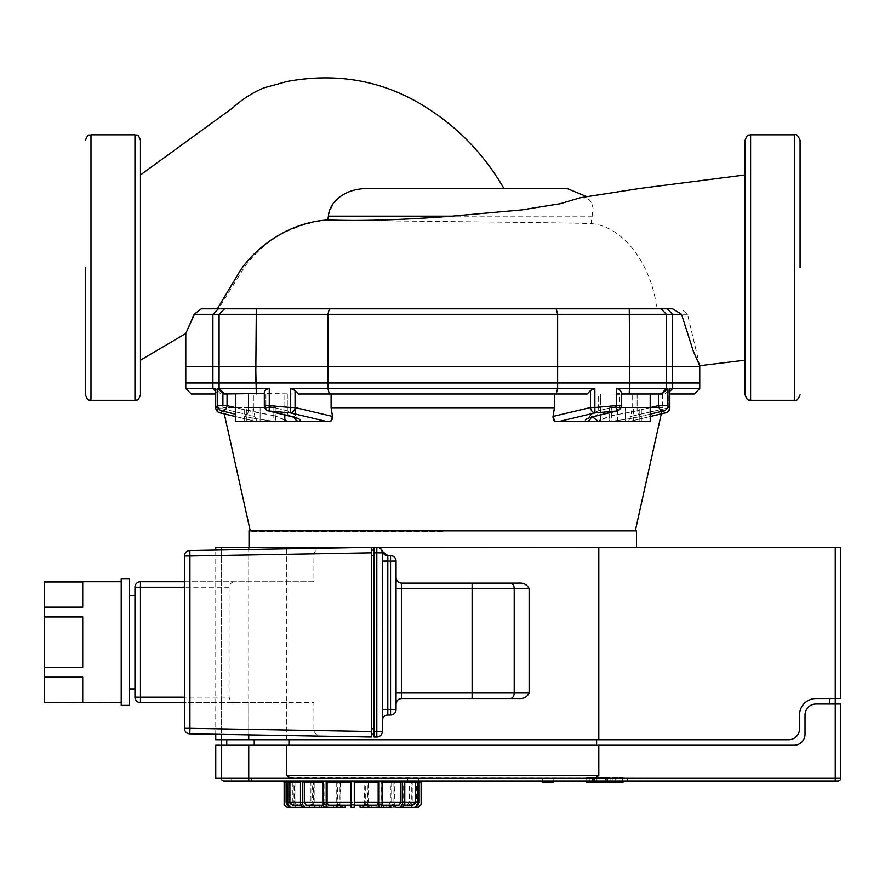 <?xml version="1.0" encoding="UTF-8"?>
<svg xmlns="http://www.w3.org/2000/svg" width="885" height="885" viewBox="0 0 885 885"><rect width="100%" height="100%" fill="white"/><g stroke="black" fill="none" stroke-linecap="round" stroke-linejoin="round"><path stroke-width="0.66" stroke-dasharray="4.42 3.32" d="M567.484 188.682L368.602 188.682C347.053 188.096 333.601 197.255 328.269 216.161L327.716 220.21C401.513 221.173 570.128 222.611 591.103 223.617L593.127 208.594L592.22 204.446L589.875 200.486L586.7 198.24L580.494 197.676M370.129 188.682L368.602 188.682M591.103 223.617C624.29 226.339 652.079 266.031 656.781 308.788L218.506 308.788L245.012 266.274C252.933 255.632 262.635 246.428 274.084 238.684C281.065 233.164 305.17 221.881 327.716 220.21M218.506 308.788L201.492 308.788L194.446 314.286L185.806 333.479L194.158 314.286M201.238 308.788L667.235 308.788L672.655 314.286L557.638 314.286L556.178 308.788L656.781 308.788M140.45 267.613L140.45 174.942L140.45 267.613M256.307 308.788L329.375 308.788L327.904 314.286L212.898 314.286L218.307 308.788L256.307 308.788L255.721 382.995L212.898 382.995L212.898 314.286L194.446 314.286M699.725 365.715L687.501 314.286L681.129 308.788M687.501 314.286L672.655 314.286L672.655 382.995L255.721 382.995M557.638 382.995L557.638 314.286L327.904 314.286L327.904 382.995M329.375 308.788L556.178 308.788M201.492 308.788L218.307 308.788M699.758 382.995L672.655 382.995M212.898 382.995L185.795 382.995M745.104 394.81L745.104 174.942M745.104 267.558L745.104 140.306M140.45 140.306L140.45 394.81M85.48 394.81L85.48 267.558M260.09 407.731L246.34 407.731L273.83 407.731L260.09 407.731L260.09 421.47L246.34 421.47L260.09 421.47L260.09 407.731M246.34 421.47L246.34 407.731L246.34 421.47M273.83 421.47L260.09 421.47L273.83 421.47L273.83 407.731L273.83 421.47M609.599 407.731L641.326 407.731L609.599 407.731L609.599 421.47L617.531 421.47L609.599 421.47M617.531 421.47L617.531 407.731L617.531 421.47L633.394 421.47L617.531 421.47M633.394 421.47L633.394 407.731L633.394 421.47L641.326 421.47L633.394 421.47M641.326 421.47L641.326 407.731M625.463 407.731L639.202 407.731L611.723 407.731L625.463 407.731L625.463 421.47L639.202 421.47L625.463 421.47L625.463 407.731M639.202 421.47L639.202 407.731L639.202 421.47M611.723 421.47L625.463 421.47L611.723 421.47L611.723 407.731L611.723 421.47M269.272 388.493C265.655 389.19 264.018 391.015 264.349 393.991L223.717 393.991L217.699 388.493L269.272 388.493L269.272 405.607L295.048 407.52A5.498 3.828 -76.5 0 1 290.634 412.93L326.454 421.47L298.876 421.47L330.702 421.47L255.997 421.47L257.159 421.47L254.78 416.459L257.159 421.47L284.826 421.47L235.355 421.47L284.826 421.47L235.355 421.47L235.355 393.991L284.826 393.991L284.826 421.47L256.185 421.47L235.355 416.503M284.826 414.899L284.826 393.991L235.355 393.991M625.463 421.47L650.198 421.47L625.463 421.47M625.463 393.991L650.198 393.991L625.463 393.991M595.727 416.105A5.498 3.828 76.4 0 0 598.249 410.784A5.498 3.828 76.4 0 1 595.649 416.127A5.498 3.828 76.4 0 1 594.93 416.193L616.314 411.027A5.498 3.828 -103.6 0 0 617.022 410.95A5.498 3.828 76.4 0 0 619.622 405.607L619.622 393.991L598.249 393.991L621.204 393.991C621.535 391.015 619.898 389.19 616.281 388.493L667.854 388.493L661.825 393.991L619.622 393.991L650.198 393.991L650.198 421.47L600.727 421.47L600.727 393.991L600.727 414.899M650.198 393.991L616.281 393.991M275.954 407.731L244.216 407.731L275.954 407.731L275.954 421.47L268.022 421.47L275.954 421.47M268.022 421.47L268.022 407.731L268.022 421.47L252.148 421.47L268.022 421.47M252.148 421.47L252.148 407.731L252.148 421.47L244.216 421.47L252.148 421.47M244.216 421.47L244.216 407.731M666.184 412.664A5.498 3.828 76.5 0 0 668.241 407.52A5.498 3.828 76.5 0 1 665.631 412.864A5.498 3.828 76.5 0 1 665.122 412.93L663.108 411.027A5.498 3.828 76.4 0 1 658.495 405.607L667.854 405.607L669.834 407.52A5.498 5.454 -45.5 0 1 665.122 412.93L629.545 421.47L609.024 421.47C621.569 420.165 632.476 418.406 641.747 416.193L650.198 414.158M669.856 388.515L669.856 407.52L630.762 416.459L632.178 407.731L630.762 416.459L628.383 421.47L630.762 416.459L669.834 407.52L669.834 388.493L668.241 390.451L669.834 388.493L672.655 388.493L669.856 391.336M650.198 416.503L629.357 421.47L609.024 421.47A5.498 1.56 84.5 0 0 609.876 416.061L637.123 410.784A5.498 3.828 -103.6 0 0 641.747 416.193C632.476 418.406 621.569 420.165 609.024 421.47L598.249 421.47L609.876 416.061A5.498 1.56 84.5 0 1 609.024 421.47L586.678 421.47C583.458 420.165 586.213 418.406 594.93 416.193M290.689 388.493L327.904 388.493L329.375 393.991L298.322 393.991L295.048 390.451L290.689 388.493L290.634 412.93L269.239 411.027L269.272 405.607L264.316 405.607L264.316 393.438L295.347 393.991L223.717 393.991L295.347 393.991L265.931 393.991L265.931 405.607L264.316 405.607L265.931 405.607A5.498 3.828 -76.4 0 0 268.52 410.95A5.498 3.828 -76.4 0 1 265.931 405.607L287.304 410.784L295.347 414.965L294.218 416.061A5.498 5.244 71.9 0 0 294.406 417.377M557.638 366.501L327.904 366.501L327.904 388.493L594.864 388.493L590.505 390.451L587.22 393.991L554.441 393.991L587.22 393.991L556.178 393.991L557.638 388.493L557.638 366.501L672.655 366.501L672.655 388.493L699.758 388.493M661.825 393.991L658.495 393.991L661.825 393.991M667.854 388.493L667.854 405.607A5.498 5.443 -46.6 0 1 663.108 411.027L641.747 416.193A5.498 3.828 -103.6 0 1 637.123 410.784L609.876 416.061L600.727 419.755M556.178 393.991L329.375 393.991M594.864 388.493L594.864 407.52L616.281 405.607L616.281 388.493M215.697 391.336L218.307 393.991L220.586 393.991L218.307 393.991L212.898 388.493L212.898 366.501L327.904 366.501M185.795 388.493L215.719 388.493L215.719 407.52L217.699 405.607L217.699 388.493M220.586 393.991L215.719 388.493L220.586 393.991L253.364 393.991L220.586 393.991M215.697 393.991L191.293 393.991M212.898 366.501L185.795 366.501M264.316 393.991L265.931 393.991L265.931 405.607L287.304 410.784A5.498 3.828 103.6 0 0 289.826 416.105M664.956 393.991L668.241 390.451L664.956 393.991L667.235 393.991L632.178 393.991L664.956 393.991M694.26 393.991L669.856 393.991M699.758 366.501L672.655 366.501M621.204 393.991L621.237 405.607L616.281 405.607L616.314 411.027L594.919 412.93L559.099 421.47L586.678 421.47L554.851 421.47L598.249 421.47M591.136 417.388A5.498 5.244 -71.9 0 0 591.335 416.061L590.207 414.976L588.691 418.384L595.638 416.127A5.498 3.828 76.4 0 1 595.638 416.127L617.022 410.95A5.498 3.828 -103.6 0 0 619.622 405.607L598.249 410.784L590.195 414.965L591.335 416.061A5.498 5.244 -71.9 0 1 586.678 421.47M592.651 416.912L597.353 420.795M553.025 416.459L590.505 407.52L594.864 407.52L594.919 412.93A5.498 3.828 -103.5 0 1 590.505 407.52L590.505 390.451M552.948 417.311L553.037 418.605M553.125 419.014L553.567 420.109M554.098 420.851L554.851 421.47M632.178 407.731L632.178 393.991L632.178 407.731L662.655 407.731L632.178 407.731M588.691 418.384L590.207 414.976L598.249 410.784L619.622 405.607L619.622 393.991M598.249 393.991L658.495 393.991L590.195 393.991L598.249 393.991L598.249 410.784L598.249 393.991M554.441 393.991L554.441 407.731L331.101 407.731L331.101 393.991L554.441 393.991L331.101 393.991M222.898 405.607L222.898 407.731L253.364 407.731L254.78 416.459L253.364 407.731L222.898 407.731L224.27 413.903L256.185 421.47L235.355 416.558M235.355 414.158L222.434 411.027A5.498 5.443 46.6 0 1 217.699 405.607L227.058 405.607A5.498 3.828 -76.4 0 1 222.434 411.027L220.42 412.93A5.498 3.828 -76.5 0 1 219.923 412.864A5.498 3.828 -76.5 0 1 217.312 407.52A5.498 3.828 -76.5 0 0 219.369 412.664M227.058 393.991L227.058 405.607L248.431 410.784L248.431 393.991L248.431 410.784A5.498 3.828 103.6 0 1 243.806 416.193C253.077 418.406 263.984 420.165 276.529 421.47C263.984 420.165 253.077 418.406 243.806 416.193A5.498 3.828 -76.4 0 0 248.431 410.784L275.666 416.061L235.355 407.62M215.697 388.515L215.697 407.52L217.312 407.52L215.697 407.52A5.498 5.454 -134.5 0 0 220.42 412.93L256.185 421.47L276.529 421.47A5.498 1.56 -84.5 0 1 275.666 416.061A5.498 1.56 -84.5 0 0 276.529 421.47L298.876 421.47A5.498 5.244 71.9 0 1 294.218 416.061L295.347 414.965L287.304 410.784A5.498 3.828 -76.4 0 0 289.893 416.127A5.498 3.828 -76.4 0 1 289.893 416.127L268.52 410.95A5.498 3.828 -76.4 0 0 269.239 411.027L290.623 416.193A5.498 3.828 -76.4 0 1 289.904 416.127L296.862 418.384L295.347 414.965L296.862 418.384M284.826 419.755L275.666 416.061L287.304 421.47M253.364 407.731L253.364 393.991L222.898 393.991L253.364 393.991L253.364 407.731M442.777 531.409L250.389 531.409L442.777 531.409M632.178 393.991L662.655 393.991L632.178 393.991M290.623 416.193C299.34 418.406 302.095 420.165 298.876 421.47M382.055 805.162L380.063 805.162L381.181 802.407L381.181 782.075L402.575 782.075M380.063 805.162L412.742 805.162M284.14 804.609L284.483 782.075L292.315 782.075L292.315 804.609L293.964 804.609L293.964 782.075L310.912 782.075L310.912 804.609L313.589 804.609L313.589 782.075L337.185 782.075L337.76 805.162L354.277 805.162L350.98 805.162L350.98 782.075L326.189 782.075M286.784 804.211L288.864 805.162L323.202 805.162M306.354 805.162L288.864 805.162M328.202 805.162L336.466 805.162M360.04 805.162L367.496 805.162L368.06 782.075L391.668 782.075L391.668 804.609L394.334 804.609L394.334 782.075L411.293 782.075L411.293 804.609L412.941 804.609L412.941 782.075L420.773 782.075L421.116 804.609M377.043 805.162L368.779 805.162M398.892 805.162L404.733 805.162M401.104 805.162L403.14 802.407L403.14 782.075L417.443 782.075L407.598 782.075M413.76 805.162L416.37 802.407L416.37 782.075L421.337 782.075M418.926 782.075L418.926 802.407L416.193 805.162M415.85 805.162L418.583 802.407L418.461 782.351M420.773 782.075L411.038 782.075L411.038 802.407L408.649 805.162M407 805.162L409.39 802.407L409.39 782.075L394.334 782.075M393.04 782.075L393.04 802.407L391.424 805.162M388.758 805.162L390.373 802.407L390.373 782.075L368.06 782.075M364.266 805.162L364.841 782.075L339.962 782.075L365.295 782.075L365.295 804.609L368.525 804.609L368.525 782.075M340.415 782.075L340.99 805.162M337.185 782.075L314.872 782.075L314.872 802.407L316.498 805.162M313.821 805.162L312.206 802.407L312.206 782.075L293.964 782.075M295.867 782.075L295.867 802.407L298.245 805.162M296.597 805.162L294.218 802.407L294.218 782.075L284.483 782.075M286.674 782.075L286.674 802.407L289.406 805.162M289.063 805.162L286.331 802.407L286.109 782.075M288.875 782.075L286.784 782.075L288.875 782.075L288.875 802.407L291.497 805.162M287.802 782.075L302.106 782.075L302.106 802.407L304.152 805.162M302.681 782.075L324.076 782.075L324.076 802.407L325.193 805.162M350.98 805.162L350.98 807.352L354.277 807.352L354.277 782.075L379.057 782.075M302.106 782.075L300.48 782.075M302.515 807.352L319.253 807.352L319.253 805.162M283.919 780.968L421.337 780.968L283.919 780.968M336.731 782.075L336.731 804.609L339.962 804.609L339.962 782.075M283.919 782.075L286.331 782.075M289.406 807.352L310.812 807.352L310.812 805.162M284.483 804.609L286.873 807.352M287.216 807.352L309.606 807.352L309.606 805.162M293.964 804.609L296.342 807.352L294.694 807.352L292.315 804.609M296.342 807.352L315.845 807.352L315.845 805.162M313.589 804.609L315.204 807.352L312.527 807.352L310.912 804.609M314.872 782.075L313.589 782.075M315.204 807.352L328.435 807.352L328.435 805.162M339.962 804.609L340.526 807.352L337.307 807.352M336.742 805.162L336.731 804.609M340.526 807.352L345.205 807.352M368.525 804.609L368.514 805.162M367.95 807.352L364.72 807.352L365.295 804.609M360.04 807.352L364.72 807.352M324.297 807.352L333.457 807.352L333.457 805.162M336.466 807.352L333.457 807.352M371.8 805.162L371.8 807.352L380.948 807.352M382.077 782.075L381.181 782.075M371.8 807.352L368.779 807.352M386.004 805.162L386.004 807.352L402.73 807.352M404.777 782.075L403.14 782.075M386.004 807.352L392.719 807.352L390.053 807.352L391.668 804.609M394.433 805.162L394.433 807.352L415.85 807.352M418.461 782.075L416.37 782.075M394.433 807.352L393.416 807.352L393.416 805.162M418.384 807.352L420.773 804.609M395.639 805.162L395.639 807.352L418.03 807.352M395.639 807.352L395.982 805.162M412.941 804.609L410.563 807.352L408.914 807.352L411.293 804.609M389.411 805.162L389.411 807.352L408.914 807.352M411.293 782.075L409.39 782.075M410.563 807.352L393.416 807.352M389.411 807.352L391.059 807.352L391.059 805.162M394.334 804.609L392.719 807.352M376.822 805.162L376.822 807.352L390.053 807.352M391.668 782.075L390.373 782.075M377.939 807.352L379.488 807.352L379.488 805.162M411.038 782.075L412.941 782.075M324.076 782.075L323.18 782.075M319.253 807.352L312.527 807.352M325.769 805.162L325.769 807.352M310.912 782.075L312.206 782.075M311.841 805.162L311.841 807.352L294.694 807.352M314.197 805.162L314.197 807.352L315.845 807.352M292.315 782.075L294.218 782.075M309.263 805.162L309.606 807.352M311.841 807.352L310.812 807.352M377.32 547.35L376.811 547.35A5.498 5.498 0 0 1 382.309 552.848L382.309 731.497C381.933 734.882 380.096 736.718 376.811 736.995L374.067 736.995L374.067 734.251L371.313 734.251M378.271 547.472L380.583 548.556M381.756 549.828L382.486 551.477M396.049 561.101L396.049 709.516L394.61 713.221M393.283 714.283L387.807 715.014M387.807 555.603L390.55 555.603M401.547 583.082L472.114 583.082M472.114 698.519L401.547 698.519M371.313 736.995L322.262 736.143C318.069 736.386 315.292 734.506 313.898 730.501L313.898 702.646L286.751 702.646L286.751 735.524M215.752 547.35L840.75 547.35L840.75 698.519L816.014 698.519A16.494 16.494 0 0 0 799.52 715.014A16.494 16.494 0 0 1 816.014 698.519L829.754 698.519L816.014 698.519A16.494 16.494 0 0 0 799.52 715.014L799.52 728.753A10.996 10.996 0 0 1 788.535 739.749L596.601 739.749L788.535 739.749A10.996 10.996 0 0 0 799.52 728.753A10.996 10.996 0 0 1 788.535 739.749L215.752 739.749M371.313 550.105L374.067 550.105L374.067 734.251M371.313 731.497L371.313 552.848M184.423 556.012A5.498 5.498 0 0 1 189.821 550.525L189.921 556.012L184.423 556.012L184.423 581.711L313.898 581.711L313.898 553.855C315.337 549.806 318.124 547.926 322.262 548.213L371.313 547.35M322.262 736.143L189.821 733.831A5.498 5.498 0 0 1 184.423 728.333L184.423 702.646L313.898 702.646M189.821 550.525L322.262 548.213M184.423 581.711L184.423 702.646M286.751 702.646L140.45 702.646A5.498 5.498 0 0 1 134.951 697.148L134.951 587.209A5.498 5.498 0 0 1 140.45 581.711L313.898 581.711M236.76 702.646C232.666 703.177 230.111 701.34 229.104 697.148L229.104 587.209C230.111 583.005 232.666 581.168 236.76 581.711M134.951 642.178L134.951 595.45L134.951 642.178M82.725 667.367L82.725 616.989L44.25 616.989L44.25 667.367L82.725 667.367L82.725 616.989L82.725 667.367M82.725 702.369L82.725 677.18L44.25 677.18L44.25 702.369L82.725 702.369L82.725 677.18L82.725 702.369M82.725 607.165L82.725 581.976L44.25 581.976L44.25 607.165L82.725 607.165L82.725 581.976L82.725 607.165M121.212 667.367L121.212 581.711L121.212 667.367M44.25 616.989L44.25 607.165M44.25 677.18L44.25 667.367M129.453 705.389L129.453 578.956M129.453 642.178L129.453 595.45L129.453 642.178M121.212 705.389L121.212 578.956M286.751 548.833L286.751 581.711M221.25 549.972L221.25 734.373L221.25 549.972M374.067 550.105L374.067 547.35M794.022 745.236L596.601 745.236L794.022 745.236A10.996 10.996 0 0 0 805.018 734.251L805.018 715.014L805.018 734.251A10.996 10.996 0 0 1 794.022 745.236L598.802 745.236L598.802 775.47L594.775 778.225L248.729 778.225L248.729 780.968L223.993 780.968A2.744 2.744 0 0 1 221.25 778.225L221.25 745.236L254.227 745.236L221.25 745.236L248.729 745.236L248.729 778.225L221.25 778.225L221.25 745.236L221.25 778.225L215.752 778.225M805.018 734.251L805.018 715.014A10.996 10.996 0 0 1 816.014 704.017A10.996 10.996 0 0 0 805.018 715.014A10.996 10.996 0 0 1 816.014 704.017L835.252 704.017L829.754 704.017L829.754 698.519L835.252 698.519L829.754 698.519M596.601 745.236L288.952 745.236L596.601 745.236L596.601 739.749L288.952 739.749L596.601 739.749M288.952 745.236L254.227 745.236L288.952 745.236L288.952 739.749L254.227 739.749L288.952 739.749M598.802 547.35L598.802 739.749M254.227 739.749L221.25 739.749L254.227 739.749L254.227 745.236M221.25 739.749L221.25 547.35L221.25 739.749M226.748 745.236L226.748 739.749M835.252 547.35L835.252 704.017L840.75 704.017L840.75 778.225A2.744 2.744 0 0 1 838.006 780.968L231.693 780.968L627.465 780.968L231.693 780.968L231.693 778.225L231.693 780.968L231.693 778.225L627.465 778.225L627.465 780.968L627.465 778.225L231.693 778.225L251.484 778.225L231.693 778.225L231.693 780.968M249.006 530.867L636.536 530.867M286.751 739.749L286.751 547.35M418.594 782.351L407.598 782.351L418.594 782.351L407.598 782.351L407.598 778.225L418.594 778.225L418.594 782.351M407.598 780.968L407.598 778.225L418.594 778.225L407.598 778.225L418.594 778.225L418.594 780.968M553.258 782.351L542.273 782.351M553.258 778.225L542.273 778.225L553.258 778.225L553.258 780.968M816.014 704.017L835.252 704.017L835.252 778.225L288.41 777.705M248.729 745.236L286.751 745.236L286.751 775.47L288.355 777.672M286.751 745.236L598.802 745.236M215.752 745.236L221.25 745.236M251.484 778.225L627.465 778.225L251.484 778.225L251.484 780.968L607.685 780.968L251.484 780.968L251.484 778.225M627.465 780.968L627.465 778.225L627.465 780.968L607.685 780.968L627.465 780.968M603.304 777.672L586.987 777.672L607.497 777.672L586.998 777.672L603.304 777.672L603.304 782.196L586.998 782.196L586.998 777.672L622.498 777.672L586.7 777.672L607.442 777.672L586.998 777.672L586.998 780.968L586.987 777.672L586.998 782.196L603.304 782.196M596.921 782.196L596.921 777.672L596.921 782.196L612.973 782.196L596.921 782.196L612.973 782.196L612.973 777.672L612.973 782.196L596.921 782.196M612.984 782.196L586.998 782.196L612.984 782.196L612.984 777.672M586.987 782.196L586.987 777.672L586.998 782.196L586.998 777.672L586.998 782.196L592.485 782.196L592.53 777.672L592.485 782.196L622.498 782.196L622.498 777.672L622.498 782.196L615.186 782.196L623.051 782.196M607.497 782.196L607.497 777.672M613.272 782.196L589.897 782.196L589.897 777.672L589.897 782.196L610.086 782.196L610.086 777.672L610.086 782.196L613.272 782.196L613.272 777.672M606.291 782.196L607.442 782.196L607.442 777.672L607.442 782.196L606.291 782.196L606.291 777.672L606.291 782.196M586.7 780.968L586.7 777.672M586.7 782.196L589.897 782.196L586.7 782.196M592.485 782.196L592.485 777.672M619.113 777.672L623.051 777.672L619.113 777.672M615.186 780.968L615.186 777.672M623.051 780.968L623.051 777.672M592.64 216.161L328.269 216.161M666.46 382.995L666.46 314.286L660.995 308.788M629.832 382.995L629.246 308.788M219.093 382.995L219.093 314.286L224.558 308.788M750.602 134.808L750.602 400.308M794.575 400.308L794.575 134.808M134.951 400.308L134.951 134.808M90.978 134.808L90.978 400.308M668.241 407.52L668.241 390.451L668.241 407.52M666.46 366.501L666.46 388.493L660.995 393.991M650.198 407.62L637.123 410.784L658.495 405.607L658.495 393.991M629.246 393.991L629.832 366.501M255.721 366.501L256.307 393.991M219.093 366.501L219.093 388.493L224.558 393.991M637.123 393.991L637.123 410.784L637.123 393.991M217.312 390.451L217.312 407.52L254.78 416.459L217.312 407.52L217.312 390.451M287.304 393.991L287.304 410.784L287.304 393.991M295.048 390.451L295.048 407.52L332.517 416.459M382.077 802.407L381.181 802.407M404.777 802.407L403.14 802.407M418.461 802.407L416.37 802.407M411.038 802.407L418.583 802.407M393.04 802.407L409.39 802.407M368.06 802.407L390.373 802.407M340.415 802.407L364.841 802.407M314.872 802.407L337.185 802.407M295.867 802.407L312.206 802.407M286.674 802.407L294.218 802.407M288.875 802.407L286.784 802.407M302.106 802.407L300.48 802.407M324.076 802.407L323.18 802.407M184.423 728.333L189.921 728.333L189.821 733.831M189.921 702.646L189.921 728.333L313.898 730.501M313.898 553.855L189.921 556.012L189.921 581.711M140.45 581.711L140.45 587.209L134.951 587.209M134.951 697.148L140.45 697.148L140.45 702.646M229.104 587.209L140.45 587.209L140.45 697.148L229.104 697.148M248.729 581.711L248.729 549.496M248.729 734.86L248.729 702.646M248.729 547.35L248.729 739.749M607.685 780.968L607.685 778.225L607.685 780.968M286.751 775.47L598.802 775.47M840.75 778.225L835.252 778.225L835.252 780.968M605.583 782.196L605.583 777.672M605.163 782.196L605.163 777.672M593.68 782.196L593.68 777.672L593.68 782.196M600.008 782.196L600.008 777.672L600.008 782.196M594.831 782.196L594.831 777.672M594.432 782.196L594.432 777.672M591.269 202.388L586.821 196.636M665.586 412.875L650.198 416.558M616.956 410.972L617.022 410.95A5.498 5.498 0 0 0 621.237 405.607M590.195 393.991L590.195 414.965L590.195 393.991M268.586 410.972L268.52 410.95A5.498 5.498 0 0 1 264.316 405.607M295.347 393.991L295.347 414.965L295.347 393.991M661.283 413.903L662.655 407.731L662.655 393.991M418.461 804.211L416.392 805.162M215.752 734.284L215.752 550.072M542.273 778.225L542.273 780.968"/><path stroke-width="1.33" d="M745.104 267.558L745.104 174.942L640.098 188.416L580.494 197.676L560.349 203.683L521.995 209.878L451.87 216.161C402.465 219.956 361.124 221.217 327.848 219.945L328.401 216.161C329.397 200.63 347.119 187.664 368.536 188.682L567.484 188.682L586.821 196.636M368.536 188.682L504.052 188.682C485.92 157.298 462.247 131.71 433.019 111.908C389.433 81.896 340.891 71.729 287.404 81.398L263.83 87.903C252.247 92.759 241.848 99.452 232.622 107.97L140.45 174.942M194.446 314.286L185.806 333.479L194.158 314.286L327.904 314.286L329.375 308.788L218.307 308.788L212.898 314.286L212.898 382.995L185.795 382.995L185.795 333.49L140.45 360.184M194.158 314.286L201.238 308.788L218.307 308.788M327.848 219.945C283.123 222.799 249.692 253.608 238.098 274.273L217.29 308.788M660.995 308.788L556.178 308.788L557.638 314.286L672.655 314.286L667.235 308.788L660.995 308.788L666.46 314.286L666.46 382.995L672.655 382.995L672.655 314.286L681.516 314.286L693.431 351.522L699.714 365.715L745.104 360.184M672.556 308.788L667.235 308.788L672.556 308.788L681.516 314.286M212.898 382.995L327.904 382.995L327.904 314.286L557.638 314.286L557.638 382.995L666.46 382.995M556.178 308.788L329.375 308.788M672.655 382.995L699.758 382.995L699.758 365.715M327.904 382.995L557.638 382.995M745.104 140.306L745.104 394.81C747.858 402.443 749.119 399.279 750.602 400.308L750.602 134.808C749.119 135.847 747.858 132.684 745.104 140.306M800.073 267.558L800.073 140.306L800.073 267.558M140.45 394.81L140.45 140.306C137.783 132.75 136.533 135.859 134.951 134.808L134.951 400.308C136.533 399.268 137.783 402.365 140.45 394.81M85.48 267.558L85.48 394.81C88.168 402.432 89.296 399.19 90.978 400.308L90.978 134.808C89.296 135.925 88.168 132.695 85.48 140.306M600.727 414.899L600.727 421.47L650.198 421.47L650.198 393.991M616.281 393.991L619.622 393.991M650.198 416.503L665.122 412.93A5.498 5.454 -45.5 0 0 669.834 407.52L667.854 405.607L658.495 405.607A5.498 3.828 76.4 0 0 663.108 411.027L665.122 412.93A5.498 3.828 76.5 0 0 665.631 412.864L665.631 412.864A5.498 3.828 76.5 0 0 666.184 412.664M669.856 391.336L672.655 388.493L669.834 388.57M650.198 414.158L663.108 411.027A5.498 5.443 133.4 0 0 667.854 405.607L667.854 388.493L616.281 388.493C619.898 389.19 621.535 391.015 621.204 393.991L661.825 393.991L667.854 388.493M594.93 416.193A5.498 3.828 76.4 0 0 595.638 416.127L617.022 410.95A5.498 3.828 76.4 0 1 616.314 411.027L594.93 416.193C586.213 418.406 583.458 420.165 586.678 421.47L559.099 421.47L594.919 412.93L616.314 411.027L616.281 405.607L594.864 407.52L594.919 412.93A5.498 3.828 76.5 0 1 590.505 407.52L553.025 416.459L552.948 417.311M617.033 410.95A5.498 5.498 0 0 0 621.237 405.607L621.204 393.991M589.233 417.842L595.638 416.127A5.498 3.828 76.4 0 0 595.649 416.127A5.498 3.828 76.4 0 0 595.727 416.105M331.101 393.991L331.101 407.731L332.517 416.459L295.048 407.52A5.498 3.828 -76.5 0 1 290.634 412.93L326.454 421.47L298.876 421.47C302.095 420.165 299.34 418.406 290.623 416.193L269.239 411.027L290.634 412.93L290.689 407.52L269.272 405.607L269.239 411.027A5.498 3.828 -76.4 0 1 268.52 410.95A5.498 5.498 0 0 1 264.316 405.607L269.272 405.607L269.272 388.493L217.699 388.493L223.717 393.991L264.316 393.438L264.316 405.607M290.689 388.493L295.048 390.451L298.322 393.991L329.375 393.991L327.904 388.493L290.689 388.493L290.689 407.52L295.048 407.52L295.048 390.451M332.528 418.561L332.517 416.459L330.702 421.47L326.454 421.47L330.702 421.47L332.45 418.915M665.631 412.864L665.631 412.864A5.498 5.498 0 0 0 669.856 407.52L669.834 388.493L669.856 407.52A5.498 5.498 0 0 1 665.631 412.864M235.355 393.991L235.355 421.47L287.304 421.47L284.826 419.755M215.719 388.57L212.898 388.493L215.697 391.336M185.795 388.493L185.795 366.501L212.898 366.501L212.898 388.493L185.795 388.493L191.293 393.991L215.697 393.991M217.699 388.493L217.699 405.607L215.697 407.52A5.498 5.498 0 0 0 219.911 412.864A5.498 3.828 -76.5 0 0 219.923 412.864A5.498 3.828 -76.5 0 0 220.42 412.93L222.434 411.027A5.498 3.828 -76.4 0 0 227.058 405.607L217.699 405.607A5.498 5.443 46.6 0 0 222.434 411.027L235.355 414.158M327.904 366.501L557.638 366.501L557.638 388.493L556.178 393.991L587.22 393.991L590.505 390.451L594.864 388.493L327.904 388.493L327.904 366.501L212.898 366.501M264.349 393.991C264.018 391.015 265.655 389.19 269.272 388.493M329.375 393.991L556.178 393.991M669.856 393.991L694.26 393.991L699.758 388.493L672.655 388.493L672.655 366.501L557.638 366.501M672.655 366.501L699.758 366.501L699.758 388.493M597.353 420.795L598.249 421.47L586.678 421.47A5.498 5.244 -71.9 0 0 591.136 417.388M553.567 420.109L554.098 420.851M554.851 421.47L559.099 421.47L554.851 421.47L553.025 416.459L554.441 407.731L554.441 393.991M600.727 419.755L598.249 421.47L586.678 421.47M598.249 421.47L592.651 416.912M332.517 416.459L331.101 407.731L554.441 407.731L553.025 416.459M294.406 417.377A5.498 5.244 71.9 0 0 298.876 421.47L287.326 421.459M298.876 421.47L284.826 421.47L284.826 414.899M219.369 412.664A5.498 3.828 -76.5 0 0 219.911 412.864A5.498 3.828 -76.5 0 1 219.911 412.864A5.498 5.498 0 0 1 215.697 407.52L215.719 388.493L215.697 407.52A5.498 5.454 -134.5 0 0 220.42 412.93L235.355 416.503M290.623 416.193A5.498 3.828 103.6 0 1 289.904 416.127A5.498 3.828 103.6 0 1 289.893 416.127A5.498 3.828 103.6 0 1 289.826 416.105M382.055 805.162L398.892 805.162L400.938 802.407L400.938 782.075M368.514 805.162L367.95 807.352L360.04 807.352L360.04 805.162L354.277 805.162L377.043 805.162L378.16 802.407L378.16 782.075M327.085 782.075L327.085 802.407L328.202 805.162L350.98 805.162M304.318 782.075L304.318 802.407L306.354 805.162L323.202 805.162M292.515 805.162L300.513 805.162L292.515 805.162L289.893 802.407L289.893 782.075M337.76 805.162L336.466 805.162L336.466 807.352L327.306 807.352L326.189 804.609L323.18 804.609L323.18 782.075L302.681 782.075L302.681 804.609L300.48 804.609L302.515 807.352L304.728 807.352L302.681 804.609M407.598 782.075L404.777 782.075L404.777 804.609L402.575 804.609L402.575 782.075L382.077 782.075L382.077 804.609L379.057 804.609L377.939 807.352L368.779 807.352L368.779 805.162L367.496 805.162M404.733 805.162L412.742 805.162L415.353 802.407L415.353 782.351M300.48 804.609L300.48 782.075L287.802 782.075L287.802 804.609L286.784 804.609L286.784 782.075L283.919 782.075L283.919 780.968M402.575 804.609L400.529 807.352L418.384 807.352L421.116 804.609L421.116 782.075M284.14 782.075L284.14 804.609L286.873 807.352L302.515 807.352L290.424 807.352L287.802 804.609M379.057 804.609L379.057 782.075L354.277 782.075L354.277 804.609L350.98 804.609L350.98 782.075L326.189 782.075L326.189 804.609M418.461 782.351L418.461 804.609L417.443 804.609L417.443 782.351M421.337 780.968L421.337 782.075L418.594 782.075M286.784 804.609L289.406 807.352L290.424 807.352M341.986 805.162L341.986 807.352L337.307 807.352L336.742 805.162M341.986 807.352L345.205 807.352L345.205 805.162M323.18 804.609L324.297 807.352L327.306 807.352M350.98 804.609L350.98 807.352L354.277 807.352L354.277 804.609M376.822 807.352L380.948 807.352L382.077 804.609M417.443 804.609L414.833 807.352L402.73 807.352L404.777 804.609M391.059 807.352L379.488 807.352M414.833 807.352L415.85 807.352L418.461 804.609M400.529 807.352L395.982 807.352M363.27 807.352L363.27 805.162M383.791 807.352L383.791 805.162M328.435 807.352L304.728 807.352M314.197 807.352L309.263 807.352M321.454 805.162L321.454 807.352M286.784 802.407L286.109 802.407L286.109 782.075L286.784 782.075M374.067 731.497L376.811 731.497L376.811 736.995A5.498 5.498 0 0 0 382.309 731.497L382.486 551.477A5.498 5.498 0 0 0 377.165 547.35L376.811 547.35A5.498 5.498 0 0 1 382.309 552.848L376.811 552.848L376.811 731.497L382.309 731.497A5.498 5.498 0 0 1 376.811 736.995L374.067 736.995L374.067 552.848L376.811 552.848L376.811 547.35L374.067 547.35L374.067 552.848M286.751 735.524L286.751 739.749L598.802 739.749L598.802 547.35L378.271 547.472M380.583 548.556L381.756 549.828M394.61 713.221L393.283 714.283M382.309 709.516L390.55 709.516L390.55 715.014A5.498 5.498 0 0 0 396.049 709.516L396.049 561.101L390.55 561.101L390.55 709.516L396.049 709.516A5.498 5.498 0 0 1 390.55 715.014L387.807 715.014C384.499 715.301 382.674 717.138 382.309 720.501A5.498 5.498 0 0 1 387.807 715.014L387.807 561.101L390.55 561.101L390.55 555.603C393.858 555.902 395.695 557.727 396.049 561.101A5.498 5.498 0 0 0 390.55 555.603L387.807 555.603A5.498 5.498 0 0 1 382.486 551.477L387.807 555.603L387.807 561.101L382.309 561.101M396.049 577.584C396.403 580.947 398.228 582.772 401.547 583.082A5.498 5.498 0 0 1 396.049 577.584M518.566 583.082L472.114 583.082L518.566 583.082C523.489 582.695 527.017 584.52 529.13 588.58L529.13 693.021C527.106 697.026 523.577 698.862 518.566 698.519L472.114 698.519L518.566 698.519M396.049 588.58L401.547 588.58L401.547 698.519C398.228 698.829 396.403 700.654 396.049 704.017A5.498 5.498 0 0 1 401.547 698.519L472.114 698.519L472.114 693.021L396.049 693.021M184.423 556.012L189.921 556.012L189.821 550.525A5.498 5.498 0 0 0 184.423 556.012L184.423 728.333A5.498 5.498 0 0 0 189.821 733.831L189.921 728.333L371.313 731.497L371.313 736.995L371.313 550.105L374.067 550.105M472.114 583.082L401.547 583.082L401.547 588.58L472.114 588.58L472.114 583.082M231.693 780.968L248.729 780.968L248.729 745.236L221.25 745.236L221.25 778.225A2.744 2.744 0 0 0 223.993 780.968L838.006 780.968A2.744 2.744 0 0 0 840.75 778.225L840.75 704.017L835.252 704.017L835.252 698.519L840.75 698.519L840.75 547.35L598.802 547.35M374.067 547.35L215.752 547.35L215.752 550.072M377.32 547.35L376.811 547.35A5.498 5.498 0 0 1 382.309 552.848M371.313 734.251L374.067 734.251M189.821 733.831L371.313 736.995M184.423 728.333L189.921 728.333L189.921 556.012L371.313 552.848L371.313 547.35L189.821 550.525M184.423 581.711L140.45 581.711A5.498 5.498 0 0 0 134.951 587.209L134.951 697.148A5.498 5.498 0 0 0 140.45 702.646L184.423 702.646M44.25 677.18L82.725 677.18L82.725 702.369L44.25 702.369L44.25 616.989L82.725 616.989L82.725 667.367L44.25 667.367M44.25 581.976L82.725 581.976L82.725 607.165L44.25 607.165L44.25 581.711L121.212 581.711M44.25 607.165L44.25 616.989M44.25 702.369L121.212 702.646M129.453 642.178L129.453 705.389L121.212 705.389L121.212 578.956L129.453 578.956L129.453 642.178M286.751 547.35L286.751 548.833M221.25 547.35L221.25 549.972L221.25 547.35M215.752 734.284L215.752 739.749L221.25 739.749L221.25 734.373L221.25 739.749L286.751 739.749M371.313 547.35L371.313 550.105M835.252 547.35L835.252 698.519L816.014 698.519A16.494 16.494 0 0 0 799.52 715.014L799.52 728.753A10.996 10.996 0 0 1 788.535 739.749L598.802 739.749M596.601 745.236L596.601 739.749M805.018 734.251A10.996 10.996 0 0 1 794.022 745.236A10.996 10.996 0 0 0 805.018 734.251L805.018 715.014A10.996 10.996 0 0 1 816.014 704.017L829.754 704.017L829.754 698.519M226.748 739.749L226.748 745.236M288.952 745.236L288.952 739.749M636.536 547.35L636.536 530.867L249.006 530.867L249.006 547.35M407.598 780.968L407.598 782.351L418.594 782.351L418.594 780.968M542.273 780.968L542.273 782.351L553.258 782.351L553.258 780.968M838.006 780.968A2.744 2.744 0 0 0 840.75 778.225L835.252 778.225L835.252 704.017L816.014 704.017M794.022 745.236L598.802 745.236L598.802 775.47L594.775 778.225L290.778 778.225L286.751 775.47L286.751 745.236L248.729 745.236M221.25 739.749L221.25 745.236L215.752 745.236L215.752 778.225L835.252 778.225L835.252 780.968M598.802 745.236L286.751 745.236M623.051 780.968L623.051 782.196L612.973 782.196L612.973 780.968L612.984 782.196L612.973 780.968L612.984 782.196L586.998 782.196L586.998 780.968L586.7 782.196L586.7 780.968M615.186 782.196L615.186 780.968M328.401 216.161L451.87 216.161M256.307 308.788L255.721 382.995M629.246 308.788L629.832 382.995M224.558 308.788L219.093 314.286L219.093 382.995M750.602 134.808L794.575 134.808L794.575 400.308C796.234 401.458 798.06 399.622 800.073 394.81M594.864 388.493L594.864 407.52L590.505 407.52L590.505 390.451M621.237 405.607L616.281 405.607L616.281 388.493M219.093 366.501L219.093 388.493L224.558 393.991M255.721 366.501L256.307 393.991M629.832 366.501L629.246 393.991M666.46 366.501L666.46 388.493L660.995 393.991M658.495 393.991L658.495 405.607L650.198 407.62M235.355 407.62L227.058 405.607L227.058 393.991M400.938 802.407L382.077 802.407M415.353 802.407L404.777 802.407M419.136 782.075L419.136 802.407L418.461 802.407M300.48 802.407L289.893 802.407M323.18 802.407L304.318 802.407M378.16 802.407L354.277 802.407M350.98 802.407L327.085 802.407M390.55 555.603A5.498 5.498 0 0 1 396.049 561.101M529.13 693.021L472.114 693.021L472.114 588.58L529.13 588.58M371.313 555.603L374.067 555.603M374.067 728.753L371.313 728.753M134.951 587.209L140.45 587.209L140.45 581.711M140.45 702.646L140.45 697.148L134.951 697.148M184.423 697.148L140.45 697.148L140.45 587.209L184.423 587.209M510.014 583.082A5.498 4.215 -90 0 1 514.218 588.58L514.218 693.021A5.498 4.215 90 0 1 510.014 698.519M248.729 549.496L248.729 547.35M248.729 739.749L248.729 734.86M254.227 745.236L254.227 739.749M598.802 775.47L286.751 775.47M223.993 780.968A2.744 2.744 0 0 1 221.25 778.225M750.602 400.308L794.575 400.308M794.575 134.808C796.234 133.668 798.06 135.494 800.073 140.306M134.951 134.808L90.978 134.808M134.951 400.308L90.978 400.308M650.198 416.558L665.586 412.875M250.256 530.867L224.27 413.903L219.967 412.875L235.355 416.558M296.309 417.842L268.52 410.95M635.286 530.867L661.283 413.903M222.898 405.607L222.898 393.991M419.136 802.407L418.461 804.211M286.109 802.407L286.784 804.211M134.951 595.45L129.453 595.45M134.951 688.895L129.453 688.895"/></g></svg>
